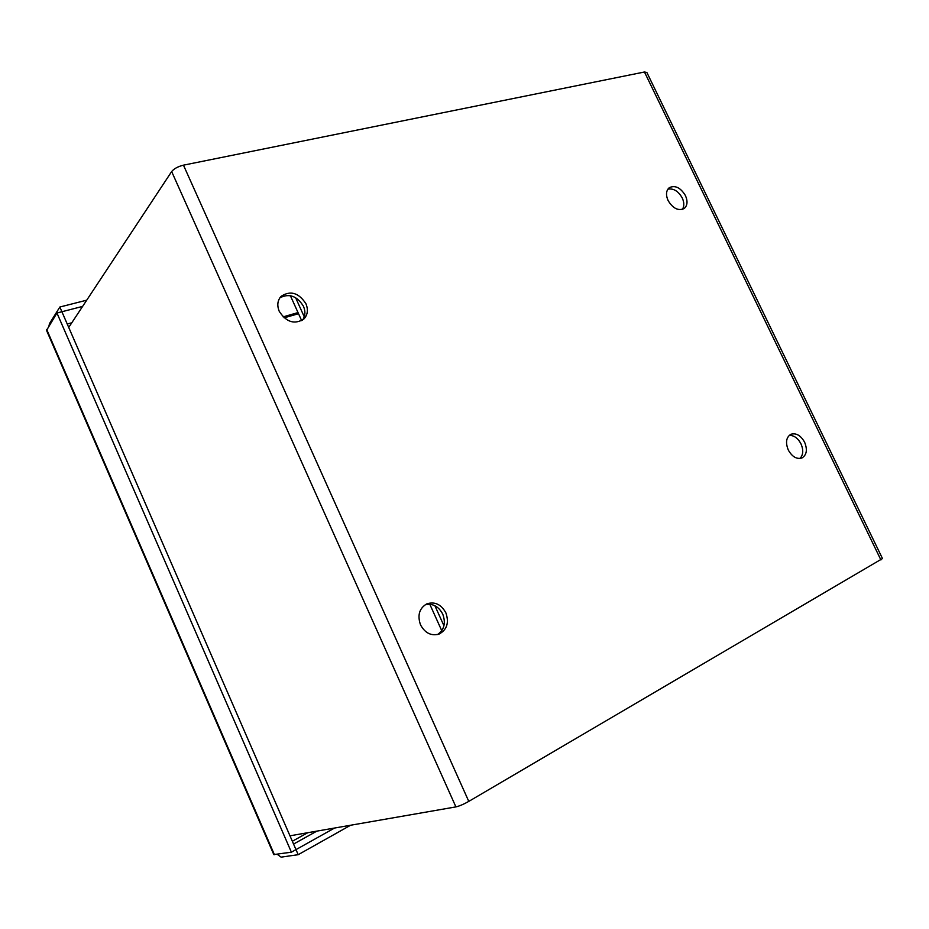 <?xml version="1.0" encoding="UTF-8"?>
<svg xmlns="http://www.w3.org/2000/svg" width="929" height="929" viewBox="0 0 929 929"><rect width="100%" height="100%" fill="white"/><g stroke="black" fill="none" stroke-linecap="round" stroke-linejoin="round"><path stroke-width="1.39" d="M298.523 313.7L284.146 317.846M298.023 312.585L283.101 316.882M682.374 209.42C684.336 206.331 684.29 202.499 682.234 197.935C678.309 191.095 673.525 188.169 667.881 189.156M685.439 195.589C687.89 201.326 687.472 205.646 684.162 208.537C678.298 211.15 672.933 208.479 668.09 200.536C665.663 194.858 666.07 190.573 669.286 187.681C675.174 184.976 680.562 187.612 685.439 195.589M302.575 320.087C305.339 316.046 305.629 311.424 303.435 306.222C297.048 295.968 289.198 293.158 279.896 297.779M305.931 303.737C308.393 309.798 307.708 314.885 303.876 319.019C294.574 324.802 286.364 322.247 279.257 311.343C276.865 305.444 277.469 300.45 281.069 296.363C290.417 290.243 298.708 292.705 305.931 303.737M437.605 634.519C444.248 629.734 445.966 622.941 442.75 614.139C438.616 606.393 432.786 603.235 425.285 604.674M445.862 612.815C449.241 622.569 447.023 629.641 439.22 634.008C431.346 636.249 425.11 633.195 420.523 624.869C417.226 615.312 419.293 608.321 426.759 603.885C434.784 601.353 441.147 604.326 445.862 612.815M799.95 458.496C803.271 454.931 803.62 450.042 800.972 443.83C797.883 438.093 793.958 435.283 789.209 435.387M804.619 442.227C807.615 449.752 806.709 455.013 801.913 457.997C796.664 459.449 792.123 456.778 788.28 449.996C785.319 442.518 786.178 437.292 790.869 434.284C796.153 432.751 800.74 435.399 804.619 442.227M289.976 835.81L455.907 806.895C459.39 806.093 463.687 804.259 468.785 801.39L882.48 558.55L646.874 72.485L644.459 71.997L183.466 165.165C177.973 166.523 174.037 168.648 171.656 171.551L68.723 327.438M49.016 325.673L49.516 323.547L59.851 307.023L86.734 300.172M273.8 854.564L291.392 852.183L56.948 313.015L46.543 330.387M291.392 852.183L295.979 849.617L298.197 854.692L281.081 857.13L277.225 854.274M59.851 307.023L61.906 311.738L82.611 306.407M56.948 313.015L61.895 311.738L295.979 849.617L334.591 828.029M298.197 854.692L350.581 825.254M443.946 625.751L434.888 605.708M304.259 316.824L295.585 297.64M441.751 630.686L429.802 604.245M301.67 320.656L290.371 295.666M455.907 806.895L171.656 171.551M468.785 801.39L183.466 165.165M644.459 71.997L880.913 559.955M274.415 854.692L46.671 329.423M71.788 322.793L67.225 324M316.847 831.13L293.564 844.066M292.345 841.244L307.754 832.709M46.473 330.236L273.823 854.634"/></g></svg>
